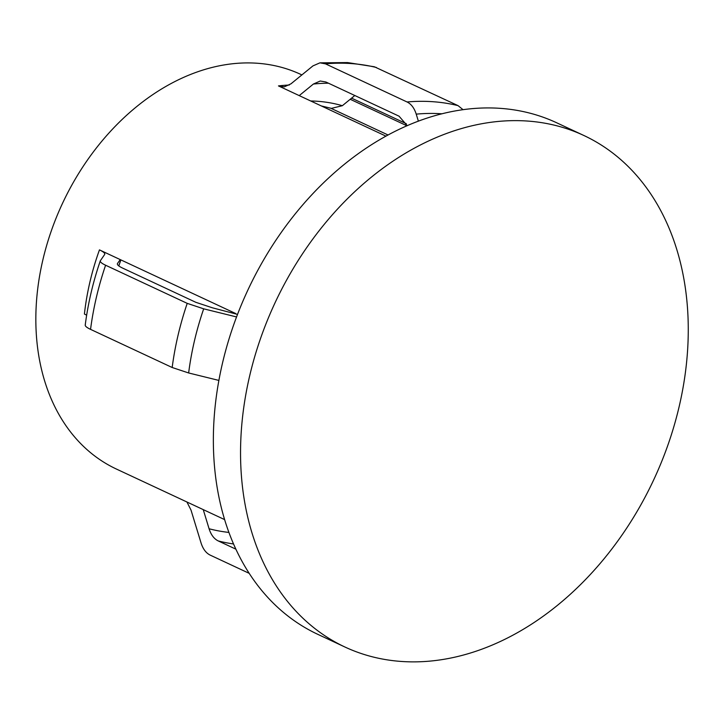 <?xml version="1.0" encoding="UTF-8"?>
<svg xmlns="http://www.w3.org/2000/svg" width="724" height="724" viewBox="0 0 724 724"><rect width="100%" height="100%" fill="white"/><g stroke="black" fill="none" stroke-linecap="round" stroke-linejoin="round"><path stroke-width="1.09" d="M527.769 121.071A282.288 208.992 -65 0 1 583.897 135.506A282.288 208.992 -65 0 1 668.388 443.694A282.288 208.992 -65 0 1 401.033 661.428A282.288 208.992 -65 0 1 344.905 647.003A282.288 208.992 -65 0 1 260.423 338.814A282.288 208.992 -65 0 1 527.769 121.071M344.905 647.003L317.718 634.296A282.288 208.992 -65 0 1 233.237 326.108A282.288 208.992 -65 0 1 500.592 108.374A282.288 208.992 -65 0 1 556.72 122.799L583.897 135.506M224.567 519.579L116.356 469.025A217.788 161.235 -65 0 1 51.178 231.246A217.788 161.235 -65 0 1 257.445 63.26A217.788 161.235 -65 0 1 300.75 74.391L301.881 74.925M406.978 125.804L350.208 99.279L354.814 95.514M418.382 121.18L416.228 114.139C414.309 108.102 411.25 104.048 407.069 101.975L325.447 63.839L319.936 62.843L312.958 65.884L290.948 83.839L284.242 86.871L278.459 85.912A217.788 161.235 -65 0 1 289.274 85.043M186.919 501.994L190.991 510.031L201.055 542.964C202.992 549.027 206.041 553.082 210.213 555.127L249.137 573.317M235.816 549.136L218.232 540.928C214.042 538.855 210.992 534.792 209.082 528.755L203.245 509.615M237.526 314.397L212.331 307.781L195.851 302.315L122.682 268.124C118.555 266.161 116.835 264.613 117.514 263.473L120.229 259.59L99.46 249.889C103.586 251.852 105.306 253.4 104.618 254.54L100.31 260.803C93.025 282.025 87.993 303.456 85.224 325.112M385.992 136.157L299.229 95.613L313.383 84.047L320.252 81.016L325.872 81.993L399.051 116.184L407.241 125.686M321.23 105.903L331.384 108.374L342.352 105.704L350.208 99.279M85.378 324.714C84.708 325.863 86.437 327.411 90.554 329.366L172.176 367.502L188.647 372.969L218.865 380.417M172.176 367.502A258.839 191.625 -65 0 1 187.217 303.365L203.688 308.831L236.558 316.94M187.217 303.365L105.595 265.228C101.478 263.274 99.749 261.726 100.419 260.577M99.46 249.889A217.788 161.235 -65 0 0 84.418 314.026L86.654 315.175M117.397 263.699L117.514 263.473A234.721 173.769 -65 0 0 117.351 263.934M463.061 109.695L458.048 105.632L374.362 66.771L347.583 62.572L319.936 62.843M299.229 95.613L278.459 85.912M235.671 313.528L120.229 259.59M388.1 135.008L330.624 108.157M325.447 63.839A258.839 191.625 -65 0 1 351.421 63.585A258.839 191.625 -65 0 1 376.417 67.495M407.069 101.975A258.839 191.625 -65 0 1 433.043 101.722A258.839 191.625 -65 0 1 458.048 105.632M416.228 114.139A251.472 186.177 -65 0 1 441.975 113.804M310.705 100.98A208.394 154.284 -65 0 1 317.474 101.279A208.394 154.284 -65 0 1 342.352 105.704M228.865 532.421A234.721 173.769 -65 0 1 209.082 528.755M118.79 265.898A208.394 154.284 -65 0 1 120.854 259.889M313.383 84.047A234.721 173.769 -65 0 1 328.497 83.215M233.481 543.95A242.078 179.226 -65 0 1 218.232 540.928M188.647 372.969A251.472 186.177 -65 0 1 203.688 308.831M90.554 329.366A258.839 191.625 -65 0 1 105.595 265.228M406.327 123.723L351.583 98.147M118.817 265.925L120.89 259.898"/></g></svg>
